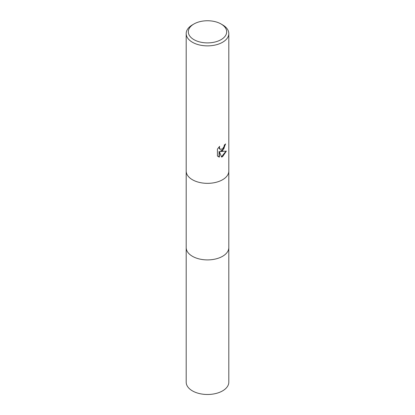 <?xml version="1.0" encoding="UTF-8"?>
<svg xmlns="http://www.w3.org/2000/svg" width="415" height="415" viewBox="0 0 415 415"><rect width="100%" height="100%" fill="white"/><g stroke="black" fill="none" stroke-linecap="round" stroke-linejoin="round"><path stroke-width="0.62" d="M221.065 23.992L222.57 24.864A21.31 12.305 180 0 1 228.81 33.563L228.81 171.037A21.31 12.305 180 0 1 226.953 176.059A21.31 12.305 180 0 1 222.57 179.737A21.31 12.305 180 0 1 188.047 176.064A21.31 12.305 180 0 1 188.047 176.059A21.31 12.305 180 0 1 186.19 171.037L186.19 33.563A21.31 12.305 180 0 1 192.43 24.864L193.935 23.992A19.183 11.075 180 0 1 221.065 23.992A19.183 11.075 180 0 1 221.065 39.653A19.183 11.075 180 0 1 193.935 39.653A19.183 11.075 180 0 1 193.935 23.992L192.43 24.864M228.81 247.428A21.31 12.305 180 0 1 228.81 247.605A21.31 12.305 180 0 1 222.57 256.304A21.31 12.305 180 0 1 199.345 258.97A21.31 12.305 180 0 1 186.19 247.605L186.19 171.208M226.953 176.064L226.953 176.059A21.31 12.305 180 0 1 226.953 176.064A21.31 12.305 180 0 1 222.57 179.742A21.31 12.305 180 0 1 188.047 176.059L188.047 176.059M222.57 150.733L220.526 151.501L226.367 151.127L222.57 156.657L221.569 157.078L219.359 151.563L219.359 157.124L217.413 155.983L217.413 149.12L219.654 146.339L219.348 147.704L220.178 149.333L222.57 148.892L224.11 146.433L224.333 145.006A21.31 12.305 0 0 0 225.63 143.927L222.57 150.733M228.81 33.563A21.31 12.305 180 0 1 222.57 42.263A21.31 12.305 180 0 1 199.345 44.934A21.31 12.305 180 0 1 186.19 33.563M225.309 144.218L223.778 148.933L220.225 151.325L220.526 151.501M221.475 156.839L225.968 151.226M218.176 156.616L219.053 156.948L219.053 151.387L219.359 151.563M219.053 156.948L219.359 157.124M220.033 149.234L219.26 148.508L219.115 146.894M228.81 247.605L228.81 382.184A21.31 12.305 180 0 1 215.655 393.55A21.31 12.305 180 0 1 192.43 390.883A21.31 12.305 180 0 1 186.19 382.184L186.19 247.605A21.31 12.305 180 0 0 192.43 256.304A21.31 12.305 180 0 0 215.655 258.97A21.31 12.305 180 0 0 228.81 247.605L228.81 171.208M220.178 149.333L219.872 149.156"/></g></svg>
